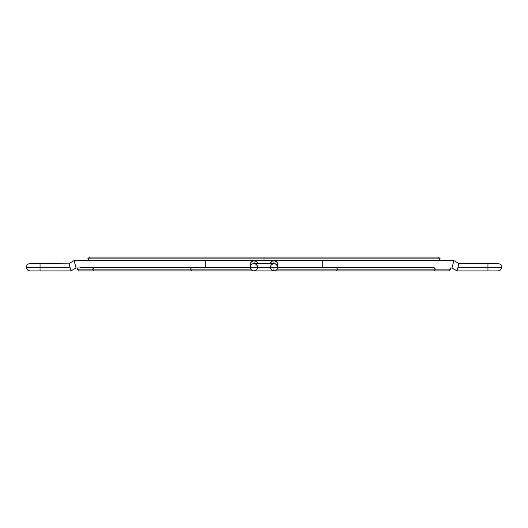 <?xml version="1.0" encoding="UTF-8"?>
<svg xmlns="http://www.w3.org/2000/svg" width="528" height="528" viewBox="0 0 528 528"><rect width="100%" height="100%" fill="white"/><g stroke="black" fill="none" stroke-linecap="round" stroke-linejoin="round"><path stroke-width="0.79" d="M264 260.621L264 258.859L87.773 258.859L440.227 258.859L264 258.859L264 260.621L89.536 260.621L87.773 258.859L89.536 257.096L264 257.096L264 258.859L440.227 258.859L87.773 258.859L264 258.859L264 257.096L438.464 257.096L440.227 258.859L438.464 260.621L264 260.621M75.082 264.297L76.065 267.967L70.976 270.904L69.993 267.227L40.055 267.234L40.055 263.558L40.055 270.904L40.055 267.234L26.4 267.234L69.993 267.234L69.01 263.558L70.976 270.904L76.065 267.967L75.458 265.696L74.098 260.621L74.382 261.697L74.098 260.621L69.01 263.558L74.098 260.621L74.89 263.578M205.26 267.379L205.26 260.621L74.098 260.621L205.26 260.621L205.26 267.683M76.065 267.967L78.494 267.967L76.065 267.967M79.24 270.904L77.477 269.141L77.926 267.967L77.477 269.141L79.24 270.904L77.477 269.141L92.558 269.141L94.043 270.904L92.558 269.141L190.575 269.141L92.558 269.141L94.043 270.904L92.558 269.141L250.879 269.141L190.575 269.141L191.578 267.379L250.345 267.379A3.67 3.67 0 0 1 250.345 267.234A3.67 3.67 0 0 0 254.014 270.904L256.608 269.828L255.42 270.62M191.578 267.379L190.575 269.141L191.578 267.379L190.575 269.141L250.879 269.141L190.575 269.141L191.578 270.904L190.575 269.141L191.578 270.904L190.575 269.141L191.578 270.904L190.575 269.141L191.578 270.904L190.575 269.141L191.578 267.379L94.043 267.379L92.558 269.141L94.043 270.904L92.558 269.141L190.575 269.141L92.558 269.141L94.043 270.904L92.558 269.141L250.879 269.141L190.575 269.141L191.578 267.379L94.043 267.379L92.558 269.141L94.043 267.379L92.558 269.141L190.575 269.141L191.578 267.379L250.345 267.379L94.043 267.379L92.558 269.141L94.043 267.379L92.558 269.141L250.879 269.141L190.575 269.141L191.578 267.379L94.043 267.379L92.558 269.141M277.121 269.141L337.425 269.141L336.422 270.904L337.425 269.141L435.442 269.141L277.121 269.141L337.425 269.141L336.422 270.904L337.425 269.141L435.442 269.141L433.957 267.379L336.422 267.379L337.425 269.141L336.422 270.904L337.425 269.141L435.442 269.141C455.42 269.141 455.42 269.141 435.442 269.141L433.957 267.379L336.422 267.379L337.425 269.141L277.121 269.141L337.425 269.141L336.422 270.904L337.425 269.141L435.442 269.141L277.121 269.141L337.425 269.141L336.422 267.379L337.425 269.141L435.442 269.141L433.957 267.379L336.422 267.379L337.425 269.141L336.422 267.379L337.425 269.141L435.442 269.141C455.42 269.141 455.42 269.141 435.442 269.141L433.957 267.379L336.422 267.379L337.425 269.141M79.259 270.904L273.986 270.904L273.986 267.967L273.986 270.904L433.957 270.904L435.442 269.141L450.503 269.141L435.442 269.141L433.957 267.379L435.442 269.141C455.42 269.141 455.42 269.141 435.442 269.141L433.957 270.904L435.442 269.141L433.957 270.904L435.442 269.141L433.957 270.904L435.442 269.141L433.957 270.904L273.986 270.904A3.67 3.67 0 0 0 277.655 267.234L250.345 267.234L277.655 267.234L277.589 266.515L277.655 267.234A3.67 3.67 0 0 0 273.986 263.558L271.392 264.634L270.316 267.234L271.392 264.634L273.992 263.558L273.986 260.621L273.986 263.558L253.308 263.63M74.171 260.905L74.705 262.891L74.171 260.905M69.082 263.842L30.07 263.558C27.845 263.776 26.618 265.003 26.4 267.234C26.618 269.458 27.845 270.686 30.07 270.904L70.976 270.904M70.184 267.947L69.993 267.227L70.184 267.947M70.686 269.828L70.369 268.633M250.411 266.515L250.411 267.947L250.622 265.822M251.42 264.634L250.978 265.168M252.608 263.842L251.988 264.172M256.608 264.634L255.42 263.842L257.407 265.828L256.608 264.634M257.618 266.515L257.684 267.234L257.618 266.515M250.384 263.729A3.67 3.67 0 0 0 250.345 264.297L250.345 267.234A3.67 3.67 0 0 1 254.014 263.558L254.014 260.621A3.67 3.67 0 0 0 250.411 263.578L251.42 261.697L254.014 260.621A3.67 3.67 0 0 1 257.611 263.558A3.67 3.67 0 0 0 254.014 260.621L256.608 261.697L257.407 262.891L256.608 261.697L254.014 260.621L254.014 263.558L255.42 263.842M257.407 268.633L256.608 269.828L257.407 268.633M257.684 267.214L257.618 267.947M277.378 265.828L275.392 263.842M275.392 260.905L273.986 260.621L276.58 261.697L275.392 260.905M277.378 262.891L276.58 261.697L277.589 263.578L277.378 265.696M276.58 269.828L277.022 269.293M277.352 265.762A3.67 3.67 0 0 0 273.986 260.621A3.67 3.67 0 0 0 270.389 263.558A3.67 3.67 0 0 1 273.986 260.621L272.58 260.905L273.986 260.621A3.67 3.67 0 0 1 277.589 263.578M271.392 261.697L272.58 260.905L270.593 262.891L271.392 261.697M270.382 263.578L270.593 262.891M270.382 267.947L271.392 269.828L270.593 268.633M272.58 270.62L271.392 269.828L272.58 270.62L274.692 270.831M277.378 268.633L277.655 264.29A3.67 3.67 0 0 0 277.616 263.729M275.392 270.62L276.012 270.29M250.622 265.696L250.411 263.578M250.648 265.762A3.67 3.67 0 0 1 254.014 260.621L251.42 261.697L250.622 262.891M250.622 268.633L252.608 270.62M257.407 262.891L257.618 263.578M458.99 263.558L497.93 263.558C500.155 263.776 501.382 265.003 501.6 267.234L487.945 267.234L487.945 270.904L487.945 263.558L487.945 267.234L501.6 267.234C501.382 269.458 500.155 270.686 497.93 270.904L457.024 270.904L451.935 267.967L449.665 267.967L451.935 267.967L453.902 260.621L458.99 263.558L458.007 267.234L487.945 267.234L458.007 267.234L458.99 263.558L453.902 260.621L451.935 267.967L457.024 270.904L458.007 267.234L457.024 270.904M322.74 267.683L322.74 260.621L453.902 260.621L322.74 260.621L322.74 267.379M453.829 260.905L453.618 261.697L453.829 260.905M453.618 261.697L453.295 262.891M270.316 267.379A3.67 3.67 0 0 1 270.316 267.234L270.593 265.828M277.655 267.379L336.422 267.379L277.655 267.379A3.67 3.67 0 0 0 277.655 267.234M450.074 267.967L450.523 269.141L448.76 270.904L450.523 269.141L450.074 267.967L450.523 269.141L448.76 270.904L273.986 270.904M94.043 267.379L79.933 267.379M191.578 270.904L94.043 270.904M336.422 270.904L448.741 270.904M77.477 269.141L77.926 267.967"/></g></svg>

